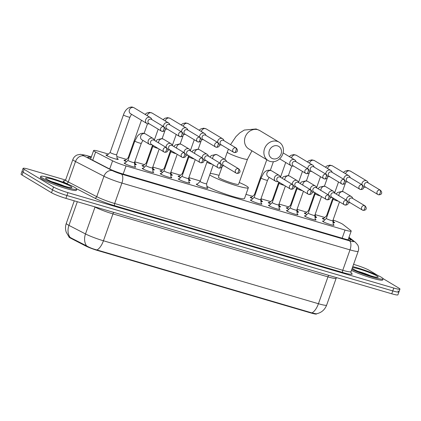 <?xml version="1.0" encoding="UTF-8"?>
<svg xmlns="http://www.w3.org/2000/svg" width="421" height="421" viewBox="0 0 421 421"><rect width="100%" height="100%" fill="white"/><g stroke="black" fill="none" stroke-linecap="round" stroke-linejoin="round"><path stroke-width="0.63" d="M134.941 166.49A6.115 0.647 -160.5 0 1 135.146 166.611A6.115 0.647 -160.5 0 1 135.704 167.126A6.115 0.647 -160.5 0 1 131.105 166.169A6.115 0.647 -160.5 0 1 124.732 163.564A6.115 0.647 -160.5 0 1 124.174 163.048A6.115 0.647 -160.5 0 1 125.169 163.032M152.97 171.773A6.115 0.647 -160.5 0 1 153.181 171.889A6.115 0.647 -160.5 0 1 153.733 172.41A6.115 0.647 -160.5 0 1 149.134 171.447A6.115 0.647 -160.5 0 1 142.761 168.842A6.115 0.647 -160.5 0 1 142.209 168.326A6.115 0.647 -160.5 0 1 143.198 168.311M171.005 177.052A6.115 0.647 -160.5 0 1 171.21 177.173A6.115 0.647 -160.5 0 1 171.768 177.688A6.115 0.647 -160.5 0 1 167.169 176.731A6.115 0.647 -160.5 0 1 160.796 174.12A6.115 0.647 -160.5 0 1 160.243 173.605A6.115 0.647 -160.5 0 1 161.232 173.594M189.04 182.335A6.115 0.647 -160.5 0 1 189.245 182.451A6.115 0.647 -160.5 0 1 189.803 182.967A6.115 0.647 -160.5 0 1 185.203 182.009A6.115 0.647 -160.5 0 1 178.83 179.404A6.115 0.647 -160.5 0 1 178.272 178.888A6.115 0.647 -160.5 0 1 179.267 178.872M207.074 187.613A6.115 0.647 -160.5 0 1 207.279 187.734A6.115 0.647 -160.5 0 1 207.832 188.25A6.115 0.647 -160.5 0 1 203.232 187.287A6.115 0.647 -160.5 0 1 196.86 184.682A6.115 0.647 -160.5 0 1 196.307 184.166A6.115 0.647 -160.5 0 1 197.296 184.151M261.173 203.454A6.115 0.647 -160.5 0 1 261.378 203.575A6.115 0.647 -160.5 0 1 261.93 204.09A6.115 0.647 -160.5 0 1 257.331 203.127A6.115 0.647 -160.5 0 1 250.963 200.522A6.115 0.647 -160.5 0 1 250.406 200.007A6.115 0.647 -160.5 0 1 251.395 199.991M279.202 208.732A6.115 0.647 -160.5 0 1 279.412 208.853A6.115 0.647 -160.5 0 1 279.965 209.369A6.115 0.647 -160.5 0 1 275.366 208.411A6.115 0.647 -160.5 0 1 268.993 205.801A6.115 0.647 -160.5 0 1 268.44 205.285A6.115 0.647 -160.5 0 1 269.429 205.274M297.237 214.015A6.115 0.647 -160.5 0 1 297.442 214.131A6.115 0.647 -160.5 0 1 298 214.647A6.115 0.647 -160.5 0 1 293.4 213.689A6.115 0.647 -160.5 0 1 287.027 211.084A6.115 0.647 -160.5 0 1 286.469 210.568A6.115 0.647 -160.5 0 1 287.464 210.553M315.271 219.294A6.115 0.647 -160.5 0 1 315.476 219.415A6.115 0.647 -160.5 0 1 316.034 219.93A6.115 0.647 -160.5 0 1 311.435 218.967A6.115 0.647 -160.5 0 1 305.062 216.362A6.115 0.647 -160.5 0 1 304.504 215.847A6.115 0.647 -160.5 0 1 305.499 215.831M333.306 224.572A6.115 0.647 -160.5 0 1 333.511 224.693A6.115 0.647 -160.5 0 1 334.063 225.209A6.115 0.647 -160.5 0 1 329.464 224.251A6.115 0.647 -160.5 0 1 323.091 221.641A6.115 0.647 -160.5 0 1 322.539 221.125A6.115 0.647 -160.5 0 1 323.528 221.114M117.117 158.48A6.504 0.689 -160.5 0 1 117.664 158.785A6.504 0.689 -160.5 0 1 118.254 159.333A6.504 0.689 -160.5 0 1 113.365 158.312A6.504 0.689 -160.5 0 1 106.587 155.538A6.504 0.689 -160.5 0 1 105.992 154.991A6.504 0.689 -160.5 0 1 107.418 155.049M135.146 163.764A6.504 0.689 -160.5 0 1 135.699 164.064A6.504 0.689 -160.5 0 1 136.288 164.616A6.504 0.689 -160.5 0 1 134.688 164.522M126.5 161.753A6.504 0.689 -160.5 0 1 124.616 160.822A6.504 0.689 -160.5 0 1 124.027 160.269A6.504 0.689 -160.5 0 1 125.447 160.327M153.181 169.042A6.504 0.689 -160.5 0 1 153.733 169.347A6.504 0.689 -160.5 0 1 154.323 169.895A6.504 0.689 -160.5 0 1 152.723 169.8M144.535 167.032A6.504 0.689 -160.5 0 1 142.651 166.1A6.504 0.689 -160.5 0 1 142.061 165.553A6.504 0.689 -160.5 0 1 143.482 165.606M171.215 174.32A6.504 0.689 -160.5 0 1 171.763 174.626A6.504 0.689 -160.5 0 1 172.357 175.173A6.504 0.689 -160.5 0 1 170.758 175.083M162.569 172.315A6.504 0.689 -160.5 0 1 160.685 171.379A6.504 0.689 -160.5 0 1 160.091 170.831A6.504 0.689 -160.5 0 1 161.517 170.889M189.25 179.604A6.504 0.689 -160.5 0 1 189.797 179.904A6.504 0.689 -160.5 0 1 190.387 180.456A6.504 0.689 -160.5 0 1 188.787 180.362M180.598 177.594A6.504 0.689 -160.5 0 1 178.715 176.662A6.504 0.689 -160.5 0 1 178.125 176.115A6.504 0.689 -160.5 0 1 179.546 176.167M261.378 200.722A6.504 0.689 -160.5 0 1 261.93 201.028A6.504 0.689 -160.5 0 1 262.52 201.575A6.504 0.689 -160.5 0 1 260.92 201.48M252.732 198.712A6.504 0.689 -160.5 0 1 250.848 197.781A6.504 0.689 -160.5 0 1 250.258 197.233A6.504 0.689 -160.5 0 1 251.679 197.286M279.412 206.001A6.504 0.689 -160.5 0 1 279.96 206.306A6.504 0.689 -160.5 0 1 280.554 206.853A6.504 0.689 -160.5 0 1 278.955 206.764M270.766 203.996A6.504 0.689 -160.5 0 1 268.882 203.064A6.504 0.689 -160.5 0 1 268.293 202.512A6.504 0.689 -160.5 0 1 269.714 202.569M297.447 211.284A6.504 0.689 -160.5 0 1 297.994 211.589A6.504 0.689 -160.5 0 1 298.584 212.137A6.504 0.689 -160.5 0 1 296.989 212.042M288.795 209.274A6.504 0.689 -160.5 0 1 286.917 208.342A6.504 0.689 -160.5 0 1 286.322 207.795A6.504 0.689 -160.5 0 1 287.748 207.848M315.476 216.562A6.504 0.689 -160.5 0 1 316.029 216.868A6.504 0.689 -160.5 0 1 316.618 217.415A6.504 0.689 -160.5 0 1 315.019 217.325M306.83 214.552A6.504 0.689 -160.5 0 1 304.946 213.621A6.504 0.689 -160.5 0 1 304.357 213.073A6.504 0.689 -160.5 0 1 305.778 213.131M333.511 221.846A6.504 0.689 -160.5 0 1 334.063 222.146A6.504 0.689 -160.5 0 1 334.653 222.698A6.504 0.689 -160.5 0 1 333.053 222.604M324.865 219.836A6.504 0.689 -160.5 0 1 322.981 218.904A6.504 0.689 -160.5 0 1 322.391 218.352A6.504 0.689 -160.5 0 1 323.812 218.41M108.418 154.091L99.782 151.56A11.462 1.216 19.5 0 0 93.62 150.523A11.462 1.216 19.5 0 0 95.614 152.018L112.596 160.806A11.462 1.216 19.5 0 0 126.053 165.927L345.041 230.05A11.462 1.216 19.5 0 0 351.198 231.082A11.462 1.216 19.5 0 0 350.819 230.555L343.02 224.461A11.462 1.216 19.5 0 0 342.362 224.019A11.462 1.216 19.5 0 0 333.29 220.115M68.97 236.849L68.955 236.902A10.32 1.095 19.5 0 0 70.749 238.249L85.61 245.932A10.32 1.095 19.5 0 0 97.719 250.542L311.03 313.003A10.32 1.095 19.5 0 0 316.571 313.934L316.629 313.782M324.812 217.452L315.234 214.647M306.777 212.173L297.205 209.369M288.748 206.89L279.17 204.085M270.714 201.612L261.136 198.807M252.679 196.328L245.98 194.37M200.27 180.983L189.003 177.688M180.546 175.21L170.973 172.405M162.517 169.931L152.939 167.126M144.482 164.648L134.904 161.843M126.447 159.37L116.875 156.565M382.989 278.565L398.908 288.127A11.462 1.216 -160.5 0 1 399.95 289.095A11.462 1.216 -160.5 0 1 393.788 288.059L67.96 192.65A11.462 1.216 -160.5 0 1 53.546 187.003L24.123 169.326L23.108 172.194A11.462 1.216 -160.5 0 1 22.066 171.226A11.462 1.216 -160.5 0 0 23.108 172.194L52.53 189.866L23.108 172.194L22.092 175.057A11.462 1.216 -160.5 0 1 21.05 174.094L23.081 168.363A11.462 1.216 -160.5 0 1 29.238 169.395L65.592 180.041M67.96 192.65L66.944 195.518A11.462 1.216 -160.5 0 1 52.53 189.866A11.462 1.216 -160.5 0 0 66.944 195.518L392.777 290.922L66.944 195.518L65.929 198.38A11.462 1.216 -160.5 0 1 51.52 192.734L22.092 175.057M397.892 290.99A11.462 1.216 -160.5 0 1 398.934 291.958A11.462 1.216 -160.5 0 1 392.777 290.922A11.462 1.216 -160.5 0 0 398.934 291.958L397.919 294.826A11.462 1.216 -160.5 0 1 391.762 293.79L65.929 198.38M69.47 237.139L86.573 245.864C89.431 247.559 92.899 248.927 96.972 249.958L311.966 312.914L316.276 313.845C321.297 312.814 324.754 309.903 326.649 305.109L336.163 278.244A15.288 1.626 -160.5 0 1 327.948 276.865L112.954 213.91A15.288 1.626 -160.5 0 1 95.014 207.085L94.193 206.658M353.566 264.362L355.071 264.804A11.462 1.216 -160.5 0 1 369.48 270.45L377.7 275.387M24.123 169.326A11.462 1.216 -160.5 0 1 23.081 168.363M91.146 157.512A11.462 1.216 19.5 0 0 87.779 157.228A11.462 1.216 19.5 0 0 89.778 158.722L109.307 168.826A11.462 1.216 19.5 0 0 122.764 173.947L344.61 238.907A11.462 1.216 19.5 0 0 350.772 239.938A11.462 1.216 19.5 0 0 350.388 239.412L348.714 238.107M352.766 266.625A19.108 2.031 -160.5 0 1 381.321 277.26A19.108 2.031 -160.5 0 1 383.057 278.876A19.108 2.031 -160.5 0 1 371.296 276.702A19.108 2.031 -160.5 0 1 351.809 269.329M383.057 278.876L382.678 279.949A19.108 2.031 -160.5 0 1 370.917 277.776A19.108 2.031 -160.5 0 1 351.43 270.403M42.468 178.046A19.108 2.031 -160.5 0 1 40.732 176.431A19.108 2.031 -160.5 0 1 55.109 179.43A19.108 2.031 -160.5 0 1 75.022 187.577A19.108 2.031 -160.5 0 1 76.754 189.187A19.108 2.031 -160.5 0 1 62.382 186.187A19.108 2.031 -160.5 0 1 42.468 178.046M76.754 189.187L76.375 190.26A19.108 2.031 -160.5 0 1 62.003 187.266A19.108 2.031 -160.5 0 1 42.089 179.12A19.108 2.031 -160.5 0 1 40.353 177.504L40.732 176.431M277.481 145.861A6.878 6.062 121 0 0 269.34 150.592A6.878 6.062 121 0 0 272.919 158.754A6.878 6.062 121 0 0 281.06 154.023A6.878 6.062 121 0 0 277.481 145.861M270.098 161.406A10.699 9.43 -59 0 1 268.14 160.548A10.699 9.43 -59 0 1 264.998 147.592A10.699 9.43 -59 0 1 277.202 141.345A10.699 9.43 -59 0 1 279.16 142.203A10.699 9.43 -59 0 1 282.307 155.165A10.699 9.43 -59 0 1 270.098 161.406M222.451 165.785L218.425 177.157A10.699 1.137 19.5 0 0 219.399 178.062A10.699 1.137 19.5 0 0 230.55 182.625A10.699 1.137 19.5 0 0 238.596 184.303L247.474 159.233A10.699 1.137 19.5 0 1 241.728 158.264A10.699 1.137 19.5 0 1 228.277 152.991A10.699 1.137 19.5 0 1 227.303 152.086L224.74 159.327M239.239 182.493A21.018 2.231 -160.5 0 1 246.411 185.971A21.018 2.231 -160.5 0 1 248.322 187.745A21.018 2.231 -160.5 0 1 232.513 184.451A21.018 2.231 -160.5 0 1 210.611 175.489A21.018 2.231 -160.5 0 1 209.716 174.915M210.247 173.426A21.018 2.231 -160.5 0 1 219.067 175.346M248.322 187.745L244.517 198.491A21.018 2.231 -160.5 0 1 228.824 195.233A21.018 2.231 -160.5 0 1 206.906 186.292M326.559 215.778A3.442 0.363 19.5 0 0 326.549 215.794A3.442 0.363 19.5 0 0 326.859 216.084A3.442 0.363 19.5 0 0 327.112 216.226M368.333 182.988L367.817 182.025A3.442 3.031 121 0 0 366.812 180.956A3.442 3.031 121 0 0 366.181 180.683A3.442 3.031 121 0 0 362.113 183.051A3.442 3.031 121 0 0 361.918 184.687M363.644 187.045A3.442 3.031 121 0 0 363.897 187.129A3.442 3.031 121 0 0 364.686 187.245L365.775 187.245M380.473 190.281L367.87 182.709A2.484 2.189 121 0 0 367.412 182.509A2.484 2.189 121 0 0 364.475 184.219A2.484 2.189 121 0 0 365.312 186.966L377.916 194.539A2.484 2.189 121 0 0 378.368 194.739A2.484 1.142 106.3 0 0 378.5 194.791A2.484 1.142 106.3 0 0 380.2 193.013A2.484 1.142 -73.7 0 0 380.021 190.082A2.484 2.189 121 0 0 377.184 191.529A2.484 2.189 121 0 0 377.916 194.539L378.5 194.791C381.41 194.918 382.952 193.06 380.473 190.281A2.484 2.189 121 0 0 380.021 190.082M305.146 213.736L308.519 210.505A3.442 0.363 19.5 0 0 308.514 210.516A3.442 0.363 19.5 0 0 308.825 210.805A3.442 0.363 19.5 0 0 309.077 210.947M350.298 177.704L349.783 176.746A3.442 3.031 121 0 0 348.777 175.678A3.442 3.031 121 0 0 348.146 175.404A3.442 3.031 121 0 0 344.078 177.767A3.442 3.031 121 0 0 343.889 179.404M345.609 181.761A3.442 3.031 121 0 0 345.867 181.851A3.442 3.031 121 0 0 346.651 181.961L347.741 181.967M362.439 184.998L349.835 177.43A2.484 2.189 121 0 0 349.383 177.23A2.484 2.189 121 0 0 346.441 178.936A2.484 2.189 121 0 0 347.278 181.688L359.881 189.261A2.484 2.189 121 0 0 360.339 189.455A2.484 1.142 106.3 0 0 360.465 189.513A2.484 1.142 106.3 0 0 362.171 187.734A2.484 1.142 -73.7 0 0 361.986 184.803A2.484 2.189 121 0 0 359.155 186.25A2.484 2.189 121 0 0 359.881 189.261L360.465 189.513C363.376 189.639 364.918 187.782 362.439 184.998A2.484 2.189 121 0 0 361.986 184.803M290.49 205.216A3.442 0.363 19.5 0 0 290.479 205.232A3.442 0.363 19.5 0 0 290.795 205.527A3.442 0.363 19.5 0 0 291.048 205.664M332.264 172.426L331.753 171.463A3.442 3.031 121 0 0 330.743 170.4A3.442 3.031 121 0 0 330.117 170.121A3.442 3.031 121 0 0 326.043 172.489A3.442 3.031 121 0 0 325.854 174.126M327.58 176.483A3.442 3.031 121 0 0 327.833 176.573A3.442 3.031 121 0 0 328.617 176.683L329.706 176.683M344.41 179.72L331.801 172.147A2.484 2.189 121 0 0 331.348 171.947A2.484 2.189 121 0 0 328.406 173.657A2.484 2.189 121 0 0 329.243 176.404L341.852 183.977A2.484 2.189 121 0 0 342.305 184.177A2.484 1.142 106.3 0 0 342.431 184.235A2.484 1.142 106.3 0 0 344.136 182.456A2.484 1.142 -73.7 0 0 343.952 179.52A2.484 2.189 121 0 0 341.121 180.972A2.484 2.189 121 0 0 341.852 183.977L342.431 184.235C345.341 184.356 346.883 182.498 344.41 179.72A2.484 2.189 121 0 0 343.952 179.52M272.461 199.938A3.442 0.363 19.5 0 0 272.45 199.954A3.442 0.363 19.5 0 0 272.761 200.243A3.442 0.363 19.5 0 0 273.013 200.385M314.234 167.148L313.719 166.184A3.442 3.031 121 0 0 312.714 165.116A3.442 3.031 121 0 0 312.082 164.843A3.442 3.031 121 0 0 308.009 167.211A3.442 3.031 121 0 0 307.819 168.847M309.546 171.2A3.442 3.031 121 0 0 309.798 171.289A3.442 3.031 121 0 0 310.582 171.405L311.677 171.405M326.375 174.441L313.766 166.869A2.484 2.189 121 0 0 313.313 166.669A2.484 2.189 121 0 0 310.372 168.379A2.484 2.189 121 0 0 311.208 171.126L323.817 178.699A2.484 2.189 121 0 0 324.27 178.899A2.484 1.142 106.3 0 0 324.396 178.951A2.484 1.142 106.3 0 0 326.101 177.173A2.484 1.142 -73.7 0 0 325.922 174.241A2.484 2.189 121 0 0 323.086 175.689A2.484 2.189 121 0 0 323.817 178.699L324.396 178.951C327.312 179.078 328.854 177.22 326.375 174.441A2.484 2.189 121 0 0 325.922 174.241M251.048 197.896L254.421 194.665A3.442 0.363 19.5 0 0 254.416 194.676A3.442 0.363 19.5 0 0 254.726 194.965A3.442 0.363 19.5 0 0 254.979 195.107M296.2 161.864L295.684 160.906A3.442 3.031 121 0 0 294.679 159.838A3.442 3.031 121 0 0 294.047 159.564A3.442 3.031 121 0 0 289.98 161.927A3.442 3.031 121 0 0 291.137 165.737A3.442 3.031 121 0 0 291.769 166.011A3.442 3.031 121 0 0 292.553 166.121L293.642 166.127M308.34 169.158L295.737 161.585A2.484 2.189 121 0 0 295.279 161.39A2.484 2.189 121 0 0 292.342 163.095A2.484 2.189 121 0 0 293.179 165.848L305.783 173.42A2.484 2.189 121 0 0 306.241 173.615A2.484 1.142 106.3 0 0 306.367 173.673A2.484 1.142 106.3 0 0 308.072 171.894A2.484 1.142 -73.7 0 0 307.888 168.958A2.484 2.189 121 0 0 305.057 170.41A2.484 2.189 121 0 0 305.783 173.42L306.367 173.673C309.277 173.799 310.819 171.942 308.34 169.158A2.484 2.189 121 0 0 307.888 168.958M182.293 173.536A3.442 0.363 19.5 0 0 182.282 173.552A3.442 0.363 19.5 0 0 182.598 173.841A3.442 0.363 19.5 0 0 182.846 173.984M224.067 140.746L223.551 139.783A3.442 3.031 121 0 0 222.546 138.72A3.442 3.031 121 0 0 221.92 138.441A3.442 3.031 121 0 0 217.846 140.809A3.442 3.031 121 0 0 217.657 142.445M219.383 144.803A3.442 3.031 121 0 0 219.636 144.887A3.442 3.031 121 0 0 220.42 145.003L221.509 145.003M236.213 148.039L223.604 140.467A2.484 2.189 121 0 0 223.151 140.267A2.484 2.189 121 0 0 220.209 141.977A2.484 2.189 121 0 0 221.046 144.724L233.655 152.297A2.484 2.189 121 0 0 234.108 152.497A2.484 1.142 106.3 0 0 234.234 152.549A2.484 1.142 106.3 0 0 235.939 150.771A2.484 1.142 -73.7 0 0 235.755 147.839A2.484 2.189 121 0 0 232.924 149.287A2.484 2.189 121 0 0 233.655 152.297L234.234 152.549C237.144 152.676 238.686 150.818 236.213 148.039A2.484 2.189 121 0 0 235.755 147.839M164.264 168.258A3.442 0.363 19.5 0 0 164.248 168.274A3.442 0.363 19.5 0 0 164.564 168.563A3.442 0.363 19.5 0 0 164.816 168.705M206.032 135.467L205.522 134.504A3.442 3.031 121 0 0 204.511 133.436A3.442 3.031 121 0 0 203.885 133.162A3.442 3.031 121 0 0 199.812 135.53A3.442 3.031 121 0 0 199.622 137.167M201.349 139.519A3.442 3.031 121 0 0 201.601 139.609A3.442 3.031 121 0 0 202.385 139.719L203.475 139.725M202.175 136.699A2.484 2.189 121 0 0 203.011 139.446L215.62 147.018A2.484 2.189 121 0 0 216.073 147.218A2.484 1.142 106.3 0 0 216.199 147.271A2.484 1.142 106.3 0 0 217.904 145.492A2.484 1.142 -73.7 0 0 217.72 142.561A2.484 2.189 121 0 0 214.889 144.008A2.484 2.189 121 0 0 215.62 147.018L216.199 147.271C219.109 147.397 220.651 145.54 218.178 142.761L205.569 135.188A2.484 2.189 121 0 0 205.116 134.988A2.484 2.189 121 0 0 202.175 136.699M142.845 166.216L146.219 162.985A3.442 0.363 19.5 0 0 146.219 162.995A3.442 0.363 19.5 0 0 146.529 163.285A3.442 0.363 19.5 0 0 146.782 163.422M188.003 130.184L187.487 129.226A3.442 3.031 121 0 0 186.482 128.158A3.442 3.031 121 0 0 185.85 127.884A3.442 3.031 121 0 0 181.783 130.247A3.442 3.031 121 0 0 181.588 131.884M183.314 134.241A3.442 3.031 121 0 0 183.567 134.331A3.442 3.031 121 0 0 184.356 134.441L185.445 134.446M200.143 137.478L187.54 129.905A2.484 2.189 121 0 0 187.082 129.71A2.484 2.189 121 0 0 184.14 131.415A2.484 2.189 121 0 0 184.982 134.167L197.586 141.735A2.484 2.189 121 0 0 198.038 141.935A2.484 1.142 106.3 0 0 198.165 141.993A2.484 1.142 106.3 0 0 199.87 140.214A2.484 1.142 -73.7 0 0 199.691 137.278A2.484 2.189 121 0 0 196.854 138.73A2.484 2.189 121 0 0 197.586 141.735L198.165 141.993C201.08 142.119 202.622 140.261 200.143 137.478A2.484 2.189 121 0 0 199.691 137.278M128.195 157.696A3.442 0.363 19.5 0 0 128.184 157.712A3.442 0.363 19.5 0 0 128.494 158.001A3.442 0.363 19.5 0 0 128.747 158.143M169.968 124.905L169.452 123.942A3.442 3.031 121 0 0 168.447 122.879A3.442 3.031 121 0 0 167.816 122.6A3.442 3.031 121 0 0 163.748 124.969A3.442 3.031 121 0 0 163.559 126.605M165.279 128.963A3.442 3.031 121 0 0 165.537 129.047A3.442 3.031 121 0 0 166.321 129.163L167.411 129.163M182.109 132.199L169.505 124.627A2.484 2.189 121 0 0 169.047 124.427A2.484 2.189 121 0 0 166.111 126.137A2.484 2.189 121 0 0 166.948 128.884L179.551 136.457A2.484 2.189 121 0 0 180.009 136.657A2.484 1.142 106.3 0 0 180.135 136.709A2.484 1.142 106.3 0 0 181.84 134.93A2.484 1.142 -73.7 0 0 181.656 131.999A2.484 2.189 121 0 0 178.825 133.446A2.484 2.189 121 0 0 179.551 136.457L180.135 136.709C183.046 136.836 184.587 134.978 182.109 132.199A2.484 2.189 121 0 0 181.656 131.999M110.16 152.418A3.442 0.363 19.5 0 0 110.149 152.434A3.442 0.363 19.5 0 0 110.465 152.723A3.442 0.363 19.5 0 0 114.049 154.191A3.442 0.363 19.5 0 0 116.633 154.728A3.442 0.363 19.5 0 0 116.638 154.707L117.227 159.354M151.934 119.627L151.423 118.664A3.442 3.031 121 0 0 150.413 117.596A3.442 3.031 121 0 0 149.787 117.322A3.442 3.031 121 0 0 145.713 119.685A3.442 3.031 121 0 0 146.871 123.495A3.442 3.031 121 0 0 147.503 123.769A3.442 3.031 121 0 0 148.287 123.879L149.376 123.885M164.079 126.916L151.471 119.348A2.484 2.189 121 0 0 151.018 119.148A2.484 2.189 121 0 0 148.076 120.859A2.484 2.189 121 0 0 148.913 123.606L161.522 131.178A2.484 2.189 121 0 0 161.974 131.373A2.484 1.142 106.3 0 0 162.101 131.431A2.484 1.142 106.3 0 0 163.806 129.652A2.484 1.142 -73.7 0 0 163.622 126.721A2.484 2.189 121 0 0 160.79 128.168A2.484 2.189 121 0 0 161.522 131.178L162.101 131.431C165.011 131.557 166.553 129.7 164.079 126.916A2.484 2.189 121 0 0 163.622 126.721M323.023 221.599L326.333 218.431A3.442 0.363 19.5 0 0 326.328 218.436A3.442 0.363 19.5 0 0 326.638 218.731A3.442 0.363 19.5 0 0 330.227 220.194A3.442 0.363 19.5 0 0 332.811 220.736A3.442 0.363 19.5 0 0 332.811 220.715M352.872 198.544L352.356 197.581A3.442 3.031 121 0 0 351.351 196.512A3.442 3.031 121 0 0 350.719 196.239A3.442 3.031 121 0 0 346.651 198.607A3.442 3.031 121 0 0 346.462 200.243M348.183 202.596A3.442 3.031 121 0 0 348.441 202.685A3.442 3.031 121 0 0 349.225 202.796L350.314 202.801M365.012 205.837L352.409 198.265A2.484 2.189 121 0 0 351.951 198.065A2.484 2.189 121 0 0 349.014 199.775A2.484 2.189 121 0 0 349.851 202.522L362.455 210.095A2.484 2.189 121 0 0 362.913 210.295A2.484 1.142 106.3 0 0 363.039 210.347A2.484 1.142 106.3 0 0 364.744 208.569A2.484 1.142 -73.7 0 0 364.56 205.637A2.484 2.189 121 0 0 361.728 207.085A2.484 2.189 121 0 0 362.455 210.095L363.039 210.347C365.949 210.474 367.491 208.616 365.012 205.837A2.484 2.189 121 0 0 364.56 205.637M308.304 213.142A3.442 0.363 19.5 0 0 308.293 213.158A3.442 0.363 19.5 0 0 308.609 213.447A3.442 0.363 19.5 0 0 312.193 214.915A3.442 0.363 19.5 0 0 314.776 215.452A3.442 0.363 19.5 0 0 314.782 215.436L315.361 219.994M334.837 193.26L334.327 192.302A3.442 3.031 121 0 0 333.316 191.234A3.442 3.031 121 0 0 332.69 190.96A3.442 3.031 121 0 0 328.617 193.323A3.442 3.031 121 0 0 328.427 194.96M330.153 197.317A3.442 3.031 121 0 0 330.406 197.407A3.442 3.031 121 0 0 331.19 197.517L332.28 197.523M346.983 200.554L334.374 192.981A2.484 2.189 121 0 0 333.921 192.786A2.484 2.189 121 0 0 330.98 194.491A2.484 2.189 121 0 0 331.816 197.244L344.425 204.811A2.484 2.189 121 0 0 344.878 205.011A2.484 1.142 106.3 0 0 345.004 205.069A2.484 1.142 106.3 0 0 346.709 203.29A2.484 1.142 -73.7 0 0 346.525 200.354A2.484 2.189 121 0 0 343.694 201.806A2.484 2.189 121 0 0 344.425 204.811L345.004 205.069C347.914 205.195 349.456 203.338 346.983 200.554A2.484 2.189 121 0 0 346.525 200.354M290.274 207.863A3.442 0.363 19.5 0 0 290.264 207.879A3.442 0.363 19.5 0 0 290.574 208.169A3.442 0.363 19.5 0 0 294.158 209.637A3.442 0.363 19.5 0 0 296.747 210.174A3.442 0.363 19.5 0 0 296.747 210.153L297.326 214.71M316.808 187.982L316.292 187.019A3.442 3.031 121 0 0 315.287 185.956A3.442 3.031 121 0 0 314.655 185.677A3.442 3.031 121 0 0 310.582 188.045A3.442 3.031 121 0 0 310.393 189.682M312.119 192.039A3.442 3.031 121 0 0 312.371 192.123A3.442 3.031 121 0 0 313.156 192.239L314.25 192.239M328.948 195.276L316.339 187.703A2.484 2.189 121 0 0 315.887 187.503A2.484 2.189 121 0 0 312.945 189.213A2.484 2.189 121 0 0 313.782 191.96L326.391 199.533A2.484 2.189 121 0 0 326.843 199.733A2.484 1.142 106.3 0 0 326.97 199.786A2.484 1.142 106.3 0 0 328.675 198.007A2.484 1.142 -73.7 0 0 328.496 195.076A2.484 2.189 121 0 0 325.659 196.523A2.484 2.189 121 0 0 326.391 199.533L326.97 199.786C329.885 199.912 331.427 198.054 328.948 195.276A2.484 2.189 121 0 0 328.496 195.076M268.924 205.758L272.234 202.59A3.442 0.363 19.5 0 0 272.229 202.596A3.442 0.363 19.5 0 0 272.54 202.89A3.442 0.363 19.5 0 0 276.123 204.353A3.442 0.363 19.5 0 0 278.713 204.895A3.442 0.363 19.5 0 0 278.713 204.874M298.773 182.703L298.257 181.74A3.442 3.031 121 0 0 297.252 180.672A3.442 3.031 121 0 0 296.621 180.399A3.442 3.031 121 0 0 292.553 182.767A3.442 3.031 121 0 0 292.363 184.403M294.084 186.756A3.442 3.031 121 0 0 294.337 186.845A3.442 3.031 121 0 0 295.126 186.956L296.216 186.961M310.914 189.997L298.31 182.425A2.484 2.189 121 0 0 297.852 182.225A2.484 2.189 121 0 0 294.916 183.935A2.484 2.189 121 0 0 295.752 186.682L308.356 194.255A2.484 2.189 121 0 0 308.814 194.455A2.484 1.142 106.3 0 0 308.94 194.507A2.484 1.142 106.3 0 0 310.645 192.729A2.484 1.142 -73.7 0 0 310.461 189.797A2.484 2.189 121 0 0 307.63 191.245A2.484 2.189 121 0 0 308.356 194.255L308.94 194.507C311.85 194.634 313.392 192.776 310.914 189.997A2.484 2.189 121 0 0 310.461 189.797M254.205 197.302A3.442 0.363 19.5 0 0 254.195 197.317A3.442 0.363 19.5 0 0 254.51 197.607A3.442 0.363 19.5 0 0 258.094 199.075A3.442 0.363 19.5 0 0 260.678 199.612A3.442 0.363 19.5 0 0 260.683 199.596L261.262 204.153M280.739 177.42L280.223 176.462A3.442 3.031 121 0 0 279.218 175.394A3.442 3.031 121 0 0 278.591 175.12A3.442 3.031 121 0 0 274.518 177.483A3.442 3.031 121 0 0 275.676 181.288A3.442 3.031 121 0 0 276.308 181.567A3.442 3.031 121 0 0 277.092 181.677L278.181 181.683M292.884 184.714L280.275 177.141A2.484 2.189 121 0 0 279.823 176.946A2.484 2.189 121 0 0 276.881 178.651A2.484 2.189 121 0 0 277.718 181.404L290.327 188.971A2.484 2.189 121 0 0 290.779 189.171A2.484 1.142 106.3 0 0 290.906 189.229A2.484 1.142 106.3 0 0 292.611 187.45A2.484 1.142 -73.7 0 0 292.427 184.514A2.484 2.189 121 0 0 289.595 185.966A2.484 2.189 121 0 0 290.327 188.971L290.906 189.229C293.816 189.355 295.358 187.498 292.884 184.714A2.484 2.189 121 0 0 292.427 184.514M200.107 181.462A3.442 0.363 19.5 0 0 200.096 181.477A3.442 0.363 19.5 0 0 200.407 181.767A3.442 0.363 19.5 0 0 203.996 183.235A3.442 0.363 19.5 0 0 206.579 183.772A3.442 0.363 19.5 0 0 206.585 183.756L207.158 188.313M226.64 161.58L226.124 160.622A3.442 3.031 121 0 0 225.119 159.554A3.442 3.031 121 0 0 224.493 159.28A3.442 3.031 121 0 0 220.42 161.643A3.442 3.031 121 0 0 220.23 163.28M221.956 165.637A3.442 3.031 121 0 0 222.209 165.727A3.442 3.031 121 0 0 222.993 165.837L224.083 165.837M238.786 168.874L226.177 161.301A2.484 2.189 121 0 0 225.724 161.101A2.484 2.189 121 0 0 222.783 162.811A2.484 2.189 121 0 0 223.619 165.564L236.223 173.131A2.484 2.189 121 0 0 236.681 173.331A2.484 1.142 106.3 0 0 236.807 173.389A2.484 1.142 106.3 0 0 238.512 171.61A2.484 1.142 -73.7 0 0 238.328 168.674A2.484 2.189 121 0 0 235.497 170.126A2.484 2.189 121 0 0 236.223 173.131L236.807 173.389C239.717 173.515 241.259 171.657 238.786 168.874A2.484 2.189 121 0 0 238.328 168.674M182.077 176.178A3.442 0.363 19.5 0 0 182.061 176.199A3.442 0.363 19.5 0 0 182.377 176.488A3.442 0.363 19.5 0 0 185.961 177.951A3.442 0.363 19.5 0 0 188.55 178.493A3.442 0.363 19.5 0 0 188.55 178.472L189.129 183.03M208.605 156.302L208.095 155.338A3.442 3.031 121 0 0 207.085 154.275A3.442 3.031 121 0 0 206.458 153.997A3.442 3.031 121 0 0 202.385 156.365A3.442 3.031 121 0 0 202.196 158.001M203.922 160.359A3.442 3.031 121 0 0 204.174 160.443A3.442 3.031 121 0 0 204.959 160.559L206.048 160.559M220.751 163.595L208.142 156.023A2.484 2.189 121 0 0 207.69 155.823A2.484 2.189 121 0 0 204.748 157.533A2.484 2.189 121 0 0 205.585 160.28L218.194 167.853A2.484 2.189 121 0 0 218.646 168.053A2.484 1.142 106.3 0 0 218.773 168.105A2.484 1.142 106.3 0 0 220.478 166.327A2.484 1.142 -73.7 0 0 220.294 163.395A2.484 2.189 121 0 0 217.462 164.843A2.484 2.189 121 0 0 218.194 167.853L218.773 168.105C221.683 168.232 223.225 166.374 220.751 163.595A2.484 2.189 121 0 0 220.294 163.395M160.722 174.078L164.032 170.91A3.442 0.363 19.5 0 0 164.032 170.915A3.442 0.363 19.5 0 0 164.343 171.205A3.442 0.363 19.5 0 0 167.926 172.673A3.442 0.363 19.5 0 0 170.516 173.215A3.442 0.363 19.5 0 0 170.516 173.194M190.576 151.023L190.06 150.06A3.442 3.031 121 0 0 189.055 148.992A3.442 3.031 121 0 0 188.424 148.718A3.442 3.031 121 0 0 184.356 151.081A3.442 3.031 121 0 0 184.161 152.723M185.887 155.075A3.442 3.031 121 0 0 186.14 155.165A3.442 3.031 121 0 0 186.929 155.275L188.019 155.281M202.717 158.312L190.113 150.744A2.484 2.189 121 0 0 189.655 150.544A2.484 2.189 121 0 0 186.714 152.249A2.484 2.189 121 0 0 187.55 155.002L200.159 162.574A2.484 2.189 121 0 0 200.612 162.769A2.484 1.142 106.3 0 0 200.738 162.827A2.484 1.142 106.3 0 0 202.443 161.048A2.484 1.142 -73.7 0 0 202.264 158.117A2.484 2.189 121 0 0 199.428 159.564A2.484 2.189 121 0 0 200.159 162.574L200.738 162.827C203.653 162.953 205.195 161.096 202.717 158.312A2.484 2.189 121 0 0 202.264 158.117M146.008 165.621A3.442 0.363 19.5 0 0 145.998 165.637A3.442 0.363 19.5 0 0 146.308 165.927A3.442 0.363 19.5 0 0 149.892 167.395A3.442 0.363 19.5 0 0 152.481 167.932A3.442 0.363 19.5 0 0 152.481 167.911M172.542 145.74L172.026 144.782A3.442 3.031 121 0 0 171.021 143.714A3.442 3.031 121 0 0 170.389 143.44A3.442 3.031 121 0 0 166.321 145.803A3.442 3.031 121 0 0 166.132 147.439M167.853 149.797A3.442 3.031 121 0 0 168.111 149.887A3.442 3.031 121 0 0 168.895 149.997L169.984 149.997M184.682 153.034L172.078 145.461A2.484 2.189 121 0 0 171.621 145.261A2.484 2.189 121 0 0 168.684 146.971A2.484 2.189 121 0 0 169.521 149.718L182.125 157.291A2.484 2.189 121 0 0 182.582 157.491A2.484 1.142 106.3 0 0 182.709 157.549A2.484 1.142 106.3 0 0 184.414 155.77A2.484 1.142 -73.7 0 0 184.23 152.834A2.484 2.189 121 0 0 181.398 154.286A2.484 2.189 121 0 0 182.125 157.291L182.709 157.549C185.619 157.675 187.161 155.812 184.682 153.034A2.484 2.189 121 0 0 184.23 152.834M127.973 160.338A3.442 0.363 19.5 0 0 127.963 160.359A3.442 0.363 19.5 0 0 128.279 160.648A3.442 0.363 19.5 0 0 131.862 162.111A3.442 0.363 19.5 0 0 134.446 162.653A3.442 0.363 19.5 0 0 134.452 162.632L135.03 167.19M154.507 140.461L153.997 139.498A3.442 3.031 121 0 0 152.986 138.43A3.442 3.031 121 0 0 152.36 138.156A3.442 3.031 121 0 0 148.287 140.525A3.442 3.031 121 0 0 149.444 144.329A3.442 3.031 121 0 0 150.076 144.603A3.442 3.031 121 0 0 150.86 144.719L151.949 144.719M166.653 147.755L154.044 140.182A2.484 2.189 121 0 0 153.591 139.982A2.484 2.189 121 0 0 150.65 141.693A2.484 2.189 121 0 0 151.486 144.44L164.095 152.013A2.484 2.189 121 0 0 164.548 152.213A2.484 1.142 106.3 0 0 164.674 152.265A2.484 1.142 106.3 0 0 166.379 150.486A2.484 1.142 -73.7 0 0 166.195 147.555A2.484 2.189 121 0 0 163.364 149.002A2.484 2.189 121 0 0 164.095 152.013L164.674 152.265C167.584 152.391 169.126 150.534 166.653 147.755A2.484 2.189 121 0 0 166.195 147.555M311.03 313.003L311.156 312.65M97.719 250.542L97.846 250.195M85.61 245.932L85.795 245.417M70.749 238.249L70.933 237.728M342.157 238.186L345.041 230.05M123.174 174.068L126.053 165.927M109.692 169.021L112.596 160.806M92.704 160.238L95.614 152.018M69.007 236.891L66.26 232.266C65.26 229.308 65.266 226.345 66.281 223.388A15.288 1.626 19.5 0 0 67.67 224.677A15.288 1.626 19.5 0 0 68.944 225.382L85.5 233.944A15.288 1.626 19.5 0 0 103.44 240.775L318.434 303.725A13.377 6.162 106.3 0 1 311.966 312.914M96.972 249.958A13.377 6.162 -73.7 0 0 103.44 240.775L112.954 213.91A3.821 1.763 106.3 0 1 113.707 212.373M86.573 245.864A13.377 10.536 -62.6 0 1 85.5 233.944L95.014 207.085A3.821 3.01 117.4 0 0 95.067 206.916M328.701 275.323A3.821 1.763 106.3 0 0 327.948 276.865L318.434 303.725A15.288 1.626 19.5 0 0 326.649 305.109M70.049 237.349A13.377 10.536 -62.6 0 1 68.944 225.382L77.322 201.717M391.762 293.79L393.788 288.059M51.52 192.734L53.546 187.003M91.336 156.975L86.7 155.617A7.641 0.81 19.5 0 0 83.29 155.57A7.641 0.81 19.5 0 0 83.926 155.923L112.37 170.642A7.641 0.81 19.5 0 0 121.343 174.057L349.435 240.844A7.641 0.81 19.5 0 0 353.287 241.18L348.851 237.712M350.982 271.666L358.213 251.248A15.288 1.626 -160.5 0 1 349.998 249.869L121.901 183.077A15.288 1.626 -160.5 0 1 103.961 176.252L75.517 161.532A15.288 1.626 -160.5 0 1 74.243 160.827A15.288 1.626 -160.5 0 1 72.854 159.538L65.623 179.956A15.288 1.626 19.5 0 0 67.013 181.246A15.288 1.626 19.5 0 0 68.286 181.951L96.73 196.665A15.288 1.626 19.5 0 0 114.67 203.496L342.768 270.282A15.288 1.626 19.5 0 0 350.982 271.666L351.03 273.018M67.076 183.814L66.186 183.351A1.91 1.505 117.4 0 0 68.286 181.951L75.517 161.532A7.641 6.02 -62.6 0 1 83.926 155.923M351.009 272.861L351.577 273.303A17.198 1.826 -160.5 0 1 342.91 272.54L114.812 205.753A17.198 1.826 -160.5 0 1 94.63 198.07L76.575 188.729M66.186 183.351A17.198 1.826 -160.5 0 1 64.787 180.898M349.435 240.844A7.641 3.521 106.3 0 1 349.998 249.869L342.768 270.282A1.91 0.879 -73.7 0 0 342.91 272.54M112.37 170.642A7.641 6.02 -62.6 0 0 103.961 176.252L96.73 196.665A1.91 1.505 117.4 0 1 94.63 198.07M121.343 174.057A7.641 3.521 106.3 0 1 121.901 183.077L114.67 203.496A1.91 0.879 -73.7 0 0 114.812 205.753M351.14 273.097A1.91 1.81 128 0 0 351.577 273.303M353.287 241.18A7.641 7.241 -52 0 1 355.461 242.328L349.004 237.281M91.352 156.922L86.316 155.449A7.641 3.521 106.3 0 1 86.7 155.617M350.14 240.107L350.388 239.412M358.203 271.424A11.646 1.237 -160.5 0 1 371.038 275.971M352.409 267.645A13.94 1.479 -160.5 0 1 363.965 270.55A13.94 1.479 -160.5 0 1 376.921 275.971A13.94 1.479 -160.5 0 1 370.696 275.887A13.94 1.479 -160.5 0 1 353.172 269.019A13.94 1.479 -160.5 0 1 352.172 268.314M51.904 181.74A11.646 1.237 -160.5 0 1 64.734 186.282M46.868 179.33A13.94 1.479 -160.5 0 1 53.093 179.414A13.94 1.479 -160.5 0 1 70.617 186.287A13.94 1.479 -160.5 0 1 64.392 186.203A13.94 1.479 -160.5 0 1 46.868 179.33M230.55 144.64L235.955 136.604L239.775 132.894L244.291 130.052L256.131 128.968L259.799 130.578A10.699 9.43 121 0 0 257.841 129.721A10.699 9.43 121 0 0 245.638 135.962A10.699 9.43 121 0 0 248.785 148.923L268.14 160.548M343.373 172.431L345.22 171.094L347.951 170.426L350.488 171.152A3.442 3.031 121 0 0 349.856 170.879A3.442 3.031 121 0 0 349.672 170.831A3.442 3.031 121 0 0 345.636 173.794M325.338 167.153L327.185 165.811L329.917 165.148L332.453 165.874A3.442 3.031 121 0 0 331.827 165.6A3.442 3.031 121 0 0 331.637 165.553A3.442 3.031 121 0 0 327.606 168.511M307.304 161.869L309.151 160.533L311.887 159.864L314.419 160.596A3.442 3.031 121 0 0 313.792 160.317A3.442 3.031 121 0 0 313.603 160.269A3.442 3.031 121 0 0 309.572 163.232M285.806 162.532A3.442 0.363 19.5 0 0 286.054 162.706A3.442 0.363 19.5 0 0 286.475 162.932M289.274 156.591L291.116 155.254L293.853 154.586L296.389 155.312A3.442 3.031 121 0 0 295.758 155.039A3.442 3.031 121 0 0 295.574 154.991A3.442 3.031 121 0 0 291.537 157.954M199.107 130.189L200.954 128.852L203.69 128.184L206.222 128.915A3.442 3.031 121 0 0 205.595 128.637A3.442 3.031 121 0 0 205.406 128.589A3.442 3.031 121 0 0 201.375 131.552M218.178 142.756A2.484 2.189 121 0 0 217.72 142.561M181.077 124.911L182.919 123.569L185.656 122.906L188.192 123.632A3.442 3.031 121 0 0 187.561 123.358A3.442 3.031 121 0 0 187.377 123.311A3.442 3.031 121 0 0 183.34 126.274M163.043 119.632L164.89 118.29L167.621 117.627L170.158 118.354A3.442 3.031 121 0 0 169.526 118.08A3.442 3.031 121 0 0 169.342 118.033A3.442 3.031 121 0 0 165.306 120.99M141.54 120.29A3.442 0.363 19.5 0 0 141.788 120.464A3.442 0.363 19.5 0 0 142.209 120.69M145.008 114.349L146.855 113.012L149.587 112.344L152.123 113.075A3.442 3.031 121 0 0 151.497 112.796A3.442 3.031 121 0 0 151.307 112.749A3.442 3.031 121 0 0 147.276 115.712M106.781 155.654L110.155 152.423L123.442 114.896A3.442 0.363 19.5 0 0 123.758 115.186A3.442 0.363 19.5 0 0 128.263 116.933A3.442 0.363 19.5 0 0 129.926 117.191L131.515 114.27M123.442 114.896C126.184 106.629 132.105 106.745 132.552 107.181L134.089 107.792A3.442 3.031 121 0 0 133.462 107.518A3.442 3.031 121 0 0 133.273 107.471A3.442 3.031 121 0 0 129.494 109.623A3.442 3.031 121 0 0 130.547 113.691L146.871 123.495M326.328 218.436L333.179 199.096A3.442 0.363 19.5 0 0 333.49 199.386A3.442 0.363 19.5 0 0 337.995 201.133A3.442 0.363 19.5 0 0 338.542 201.28M336.037 193.981L337.7 192.45L342.284 191.381L343.825 191.992A3.442 3.031 121 0 0 343.194 191.718A3.442 3.031 121 0 0 343.01 191.671A3.442 3.031 121 0 0 338.931 195.723M304.988 216.32L308.298 213.147L315.145 193.818A3.442 0.363 19.5 0 0 315.455 194.107A3.442 0.363 19.5 0 0 319.96 195.854A3.442 0.363 19.5 0 0 320.507 196.002M318.002 188.703L319.665 187.171L324.249 186.103L325.791 186.714A3.442 3.031 121 0 0 325.159 186.44A3.442 3.031 121 0 0 324.975 186.392A3.442 3.031 121 0 0 320.902 190.439M286.954 211.037L290.264 207.869L297.11 188.534A3.442 0.363 19.5 0 0 297.421 188.829A3.442 0.363 19.5 0 0 301.925 190.576A3.442 0.363 19.5 0 0 302.473 190.718M299.968 183.419L301.631 181.893L306.22 180.82L307.756 181.435A3.442 3.031 121 0 0 307.13 181.156A3.442 3.031 121 0 0 306.941 181.109A3.442 3.031 121 0 0 302.867 185.161M272.229 202.596L279.076 183.256A3.442 0.363 19.5 0 0 279.391 183.545A3.442 0.363 19.5 0 0 283.896 185.293A3.442 0.363 19.5 0 0 284.438 185.44M281.938 178.141L283.601 176.609L288.185 175.541L289.727 176.152A3.442 3.031 121 0 0 289.095 175.878A3.442 3.031 121 0 0 288.911 175.831A3.442 3.031 121 0 0 284.833 179.883M250.89 200.48L254.2 197.307L261.046 177.978A3.442 0.363 19.5 0 0 261.357 178.267A3.442 0.363 19.5 0 0 265.861 180.014A3.442 0.363 19.5 0 0 267.53 180.272L269.114 177.346M261.046 177.978L263.667 173.136C264.399 172.194 266.472 169.774 270.15 170.263L271.692 170.873A3.442 3.031 121 0 0 271.061 170.6A3.442 3.031 121 0 0 270.877 170.552A3.442 3.031 121 0 0 267.093 172.705A3.442 3.031 121 0 0 268.151 176.767L275.676 181.288M196.791 184.64L200.101 181.467L206.948 162.138A3.442 0.363 19.5 0 0 207.258 162.427A3.442 0.363 19.5 0 0 211.763 164.174A3.442 0.363 19.5 0 0 212.31 164.316M209.805 157.017L211.468 155.491L216.052 154.423L217.594 155.033A3.442 3.031 121 0 0 216.962 154.76A3.442 3.031 121 0 0 216.778 154.707A3.442 3.031 121 0 0 212.7 158.759M178.757 179.357L182.067 176.189L188.913 156.854A3.442 0.363 19.5 0 0 189.224 157.144A3.442 0.363 19.5 0 0 193.728 158.891A3.442 0.363 19.5 0 0 194.276 159.038M191.771 151.739L193.434 150.213L198.017 149.139L199.559 149.75A3.442 3.031 121 0 0 198.933 149.476A3.442 3.031 121 0 0 198.744 149.429A3.442 3.031 121 0 0 194.67 153.481M164.032 170.915L170.879 151.576A3.442 0.363 19.5 0 0 171.194 151.865A3.442 0.363 19.5 0 0 175.699 153.612A3.442 0.363 19.5 0 0 176.241 153.76M173.736 146.461L175.399 144.929L179.988 143.861L181.525 144.471A3.442 3.031 121 0 0 180.898 144.198A3.442 3.031 121 0 0 180.709 144.15A3.442 3.031 121 0 0 176.636 148.197M142.693 168.8L146.003 165.627L152.849 146.297A3.442 0.363 19.5 0 0 153.16 146.587A3.442 0.363 19.5 0 0 157.665 148.334A3.442 0.363 19.5 0 0 158.207 148.476M155.707 141.177L157.37 139.651L161.953 138.577L163.495 139.193A3.442 3.031 121 0 0 162.864 138.914A3.442 3.031 121 0 0 162.68 138.867A3.442 3.031 121 0 0 158.601 142.919M124.658 163.516L127.968 160.348L134.815 141.014A3.442 0.363 19.5 0 0 135.125 141.303A3.442 0.363 19.5 0 0 139.63 143.051A3.442 0.363 19.5 0 0 141.298 143.314L142.882 140.388M134.815 141.014L137.441 136.178C138.167 135.236 140.24 132.815 143.919 133.299L145.461 133.91A3.442 3.031 121 0 0 144.829 133.636A3.442 3.031 121 0 0 144.645 133.589A3.442 3.031 121 0 0 140.861 135.741A3.442 3.031 121 0 0 141.919 139.809L149.444 144.329M348.109 239.812L351.198 231.082M90.573 159.133L93.62 150.523M66.281 223.388L74.27 200.828M336.163 278.244L336.468 277.597M399.95 289.095L398.934 291.958M64.539 180.983L65.623 179.956M358.213 251.248C358.934 249.069 358.766 246.964 357.703 244.938L355.461 242.328M86.316 155.449L80.506 154.333L77.243 154.949C75.127 155.854 73.664 157.38 72.854 159.538M353.135 268.998L353.593 269.203C358.097 272.355 378.905 278.486 376.774 277.207L376.506 277.271M46.836 179.309L47.289 179.514C51.799 182.672 72.607 188.803 70.47 187.524L70.202 187.587M251.953 150.829L247.474 159.233M259.799 130.578L279.16 142.203M228.429 149.16L227.303 152.086M332.89 197.886L326.549 215.794L323.175 219.015M334.653 192.913L338.521 181.977M333.222 219.573L333.621 222.714M342.473 191.429L345.867 181.851M350.488 171.152L366.812 180.956M308.514 210.516L314.855 192.607M316.618 187.629L320.492 176.699M315.192 214.289L315.587 217.436M324.438 186.145L327.833 176.573M332.453 165.874L348.777 175.678M296.821 187.324L290.479 205.232L287.111 208.458M298.584 182.351L302.457 171.421M297.158 209.011L297.558 212.158M306.409 180.867L309.798 171.289M314.419 160.596L330.743 170.4M278.791 182.046L272.45 199.954L269.077 203.175M280.554 177.073L285.717 162.48M279.123 203.732L279.523 206.874M288.374 175.589L291.764 166.011M296.389 155.312L312.714 165.116M254.416 194.676L266.788 159.738M279.639 158.828L291.137 165.737M261.094 198.449L261.488 201.596M270.34 170.305L273.382 161.717M283.112 152.891L294.679 159.838M188.624 155.644L182.282 173.552L178.914 176.778M190.387 150.671L194.26 139.74M188.961 177.33L189.361 180.472M198.212 149.187L201.601 139.609M206.222 128.915L222.546 138.72M170.594 150.365L164.248 168.274L160.88 171.494M172.352 145.392L176.225 134.457M170.926 172.052L171.326 175.194M180.177 143.903L183.567 134.331M188.192 123.632L204.511 133.436M146.219 162.995L152.56 145.082M154.323 140.109L158.191 129.179M152.891 166.769L153.291 169.916M162.143 138.625L165.532 129.047M170.158 118.354L186.482 128.158M141.456 120.238L128.184 157.712L124.816 160.938M134.862 161.49L135.257 164.632M144.108 133.346L147.503 123.769M152.123 113.075L168.447 122.879M116.633 154.728L129.926 117.191M134.089 107.792L150.413 117.596M332.816 220.725L333.39 225.272M332.811 220.736L339.5 201.854M333.179 199.096L333.5 198.254M343.825 191.992L351.351 196.512M314.776 215.452L321.465 196.575M315.145 193.818L315.466 192.971M325.791 186.714L333.316 191.234M296.747 210.174L303.43 191.297M297.11 188.534L297.431 187.692M307.756 181.435L315.287 185.956M278.718 204.885L279.291 209.432M278.713 204.895L285.396 186.014M279.076 183.256L279.402 182.409M289.727 176.152L297.252 180.672M260.678 199.612L267.53 180.272M271.692 170.873L279.218 175.394M206.579 183.772L213.268 164.895M206.948 162.138L207.269 161.29M217.594 155.033L225.119 159.554M188.55 178.493L195.233 159.612M188.913 156.854L189.234 156.012M199.559 149.75L207.085 154.275M177.199 154.333L170.516 173.215L171.094 177.751M170.879 151.576L171.2 150.729M181.525 144.471L189.055 148.992M159.17 149.055L152.481 167.932L153.06 172.468M152.849 146.297L153.17 145.45M163.495 139.193L171.021 143.714M134.446 162.653L141.298 143.314M145.461 133.91L152.986 138.43"/></g></svg>
